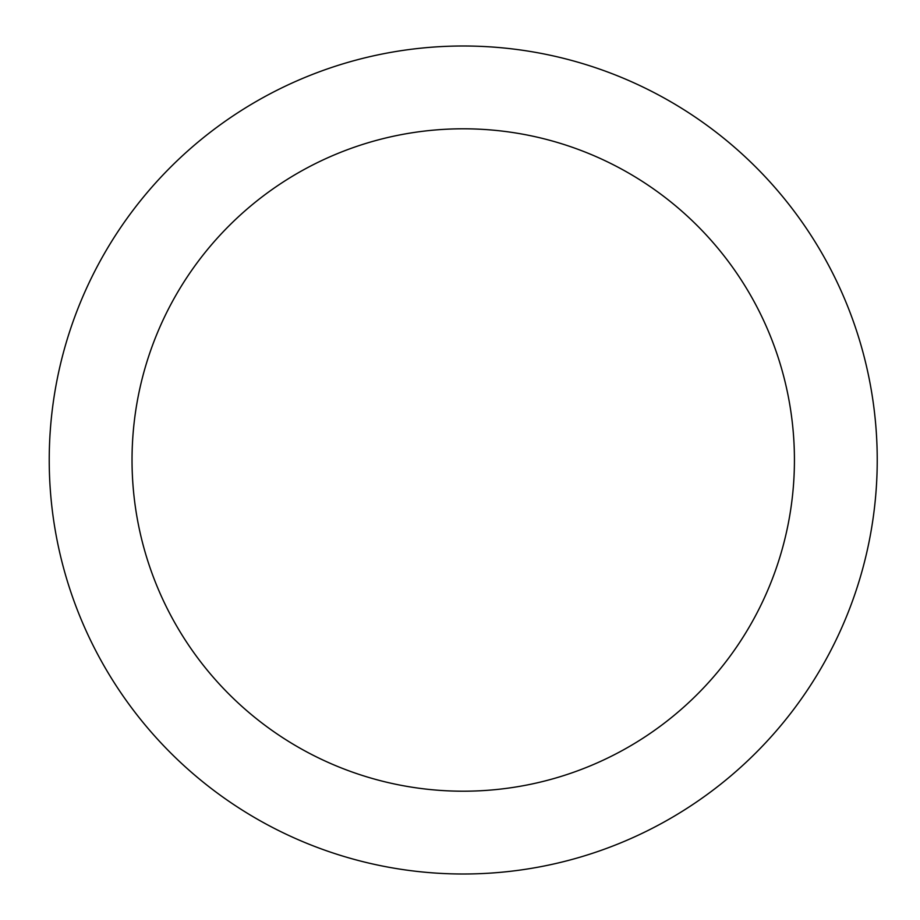 <?xml version="1.0" encoding="UTF-8"?>
<svg xmlns="http://www.w3.org/2000/svg" width="920" height="920" viewBox="0 0 920 920"><rect width="100%" height="100%" fill="white"/><g stroke="black" fill="none" stroke-linecap="round" stroke-linejoin="round"><path stroke-width="1.38" d="M463.231 46A414 414 0 0 1 877.231 460A414 414 0 0 1 463.231 874A414 414 0 0 1 49.231 460A414 414 0 0 1 463.231 46M463.231 791.2A331.2 331.2 0 0 1 132.031 460A331.2 331.2 0 0 1 463.231 128.8A331.2 331.2 0 0 1 794.431 460A331.2 331.2 0 0 1 463.231 791.2"/></g></svg>
